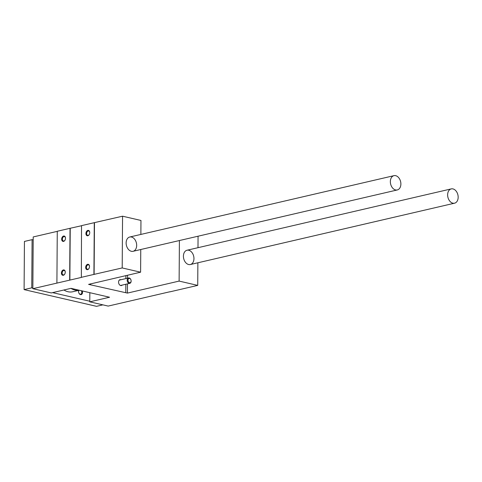 <?xml version="1.0" encoding="UTF-8"?>
<svg xmlns="http://www.w3.org/2000/svg" width="482" height="482" viewBox="0 0 482 482"><rect width="100%" height="100%" fill="white"/><g stroke="black" fill="none" stroke-linecap="round" stroke-linejoin="round"><path stroke-width="0.72" d="M169.64 291.815L108.179 306.082L89.773 301.834L109.559 297.237L71.041 288.344L51.255 292.935L32.848 288.688L33.21 236.945L57.268 231.36M89.748 232.631A2.753 1.862 -77 0 0 89.742 232.396A2.753 1.862 -77 0 0 87.212 230.703A2.753 1.862 -77 0 0 86.236 234.939A2.753 1.862 -77 0 0 89.254 234.529A2.753 1.862 -77 0 0 89.748 232.631M89.513 266.534A2.753 1.862 -77 0 0 89.507 266.293A2.753 1.862 -77 0 0 86.977 264.606A2.753 1.862 -77 0 0 86.001 268.842A2.753 1.862 -77 0 0 89.013 268.432A2.753 1.862 -77 0 0 89.513 266.534M81.157 277.379L93.918 274.415L94.279 222.678L81.518 225.642L81.356 277.427L32.848 288.688M183.419 256.171A7.338 5.133 -103.1 0 1 187.028 250.236A7.338 5.133 -103.1 0 1 193.686 256.225A7.338 5.133 -103.1 0 1 190.342 264.534A7.338 5.133 -103.1 0 1 183.419 256.171M179.406 240.542L179.123 281.09L197.722 285.386L169.64 291.905M198.066 236.21L197.988 247.694M197.879 262.78L197.722 285.386M89.839 292.688L89.773 301.834M65.263 272.167A2.753 1.862 -77 0 0 65.257 271.926A2.753 1.862 -77 0 0 62.726 270.233A2.753 1.862 -77 0 0 61.75 274.469A2.753 1.862 -77 0 0 64.763 274.059A2.753 1.862 -77 0 0 65.263 272.167M65.498 238.265A2.753 1.862 -77 0 0 65.492 238.024A2.753 1.862 -77 0 0 62.961 236.337A2.753 1.862 -77 0 0 61.985 240.572A2.753 1.862 -77 0 0 64.998 240.163A2.753 1.862 -77 0 0 65.498 238.265M56.906 283.012L57.268 231.27L70.029 228.305L69.667 280.048M126.133 242.94A7.338 5.133 -103.1 0 1 129.742 237.011A7.338 5.133 -103.1 0 1 136.4 242.994A7.338 5.133 -103.1 0 1 133.056 251.303A7.338 5.133 -103.1 0 1 126.133 242.94M140.762 249.513L140.599 272.191L122.199 267.944L122.561 216.201L140.961 220.455L140.865 234.427M140.599 272.191L88.586 284.38L125.784 292.713L125.838 284.253M90.562 283.814L90.556 284.573M120.976 279.735A3.025 2.115 76.9 0 0 120.054 279.662A3.025 2.115 76.9 0 0 118.68 283.091A3.025 2.115 76.9 0 0 121.428 285.561A3.025 2.115 76.9 0 0 122.223 285.091M125.898 275.608L125.88 278.596M127.489 283.868L127.429 293.092L125.784 292.713M127.429 293.092L179.123 281.09M81.518 225.733L70.029 228.305M122.561 216.201L94.279 222.678M122.199 267.944L93.918 274.415M65.498 238.132A2.253 1.524 -77 0 0 64.449 236.596A2.253 1.524 -77 0 0 62.455 238.451A2.253 1.524 -77 0 0 63.437 240.988A2.253 1.524 -77 0 0 65.052 240.066M65.263 272.035A2.253 1.524 -77 0 0 64.214 270.492A2.253 1.524 -77 0 0 62.22 272.348A2.253 1.524 -77 0 0 63.196 274.891A2.253 1.524 -77 0 0 64.817 273.963M89.748 232.505A2.253 1.524 -77 0 0 88.7 230.962A2.253 1.524 -77 0 0 86.706 232.818A2.253 1.524 -77 0 0 87.688 235.361A2.253 1.524 -77 0 0 89.303 234.433M89.513 266.401A2.253 1.524 -77 0 0 88.465 264.865A2.253 1.524 -77 0 0 86.471 266.715A2.253 1.524 -77 0 0 87.447 269.257A2.253 1.524 -77 0 0 89.068 268.335M70.227 228.354L69.866 280.096M94.478 222.72L94.117 274.463M32.854 288.085L31.758 287.832L32.095 239.656L24.437 241.434L24.1 289.61L96.533 306.335L102.883 304.859M32.095 239.656L33.192 239.909M89.779 301.232L52.562 292.634M31.758 287.832L24.1 289.61M79.247 290.242L72.704 291.761A20.172 14.117 -103.1 0 1 63.925 289.995M78.771 290.351A2.753 1.922 76.9 0 0 78.572 291.833A2.753 1.922 76.9 0 0 78.825 292.917A2.753 1.922 76.9 0 0 81.036 294.647A2.753 1.922 76.9 0 0 82.506 292.405A2.753 1.922 76.9 0 0 82.223 290.929M78.807 292.863A2.253 1.579 76.9 0 0 80.699 294.225A2.253 1.579 76.9 0 0 81.807 292.399A2.253 1.579 76.9 0 0 81.331 290.724M78.982 290.303A2.253 1.579 76.9 0 0 78.578 291.881M447.633 194.824A7.338 5.133 -103.1 0 1 451.242 188.896A7.338 5.133 -103.1 0 1 457.9 194.879A7.338 5.133 -103.1 0 1 454.562 203.187A7.338 5.133 -103.1 0 1 447.633 194.824M390.348 181.594A7.338 5.133 -103.1 0 1 393.957 175.665A7.338 5.133 -103.1 0 1 400.614 181.648A7.338 5.133 -103.1 0 1 397.276 189.956A7.338 5.133 -103.1 0 1 390.348 181.594M70.95 288.363A20.172 14.117 76.9 0 0 79.217 290.23M130.887 279.747A2.753 1.922 76.9 0 0 130.869 279.687A2.753 1.922 76.9 0 0 129.176 277.981A2.753 1.922 76.9 0 0 128.531 277.975A2.753 1.922 76.9 0 0 127.284 281.09A2.753 1.922 76.9 0 0 129.779 283.338A2.753 1.922 76.9 0 0 131.116 280.771A2.753 1.922 76.9 0 0 131.11 280.711M129.562 278.439A2.187 1.53 76.9 0 0 127.977 280.295A2.187 1.53 76.9 0 0 129.664 282.717A2.187 1.53 76.9 0 0 131.11 280.657A2.187 1.53 76.9 0 0 130.905 279.795A2.187 1.53 76.9 0 0 129.562 278.439M127.549 275.222L127.531 278.21M451.242 188.896L187.028 250.236M454.562 203.187L190.342 264.534M393.957 175.665L129.742 237.011M397.276 189.956L133.056 251.303M120.506 285.489L129.779 283.338M119.259 280.132L128.531 277.975"/></g></svg>
